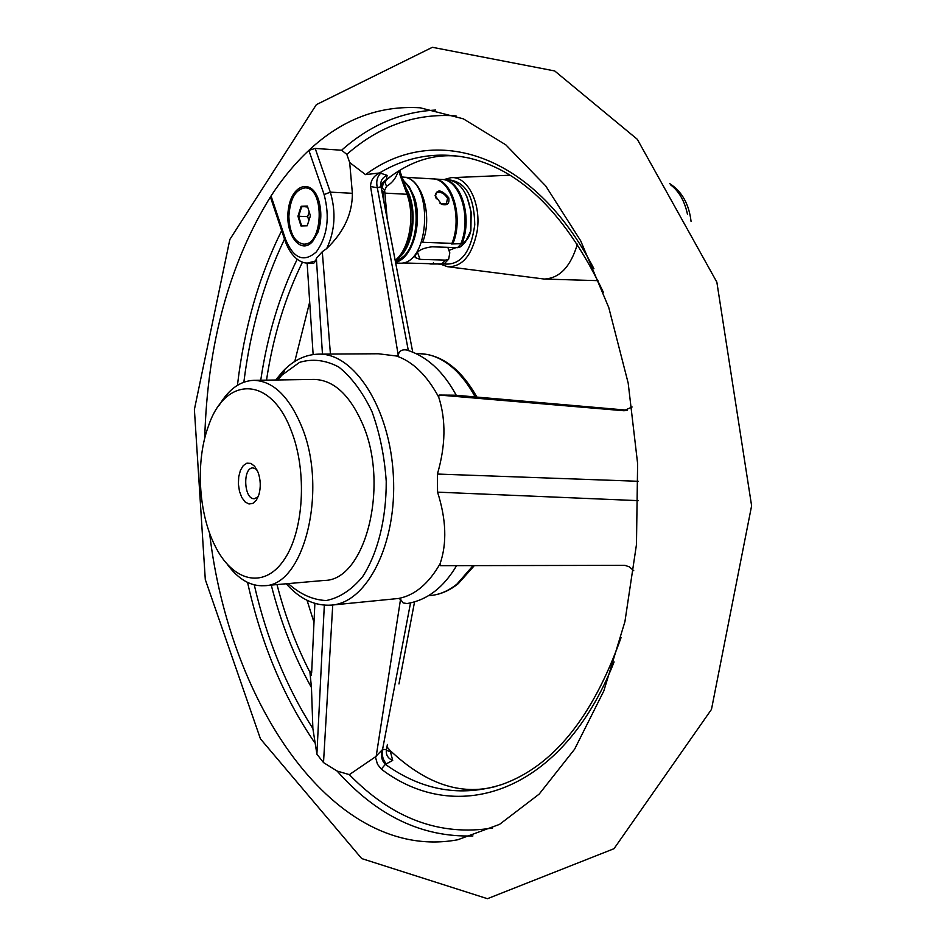 <?xml version="1.0" encoding="UTF-8"?>
<svg xmlns="http://www.w3.org/2000/svg" width="946" height="946" viewBox="0 0 946 946"><rect width="100%" height="100%" fill="white"/><g stroke="black" fill="none" stroke-linecap="round" stroke-linejoin="round"><path stroke-width="1.42" d="M448.948 250.442L455.972 247.616M448.309 266.796L544.222 279.046C559.606 278.313 570.663 266.689 577.391 244.151M387.115 175.341C382.125 177.564 380.091 181.36 380.99 186.717L377.312 187.769L370.548 186.504C370.726 180.237 373.8 175.72 379.772 172.941L387.115 175.341L386.287 179.835L391.183 176.051M382.314 187.923L383.189 183.24L386.287 179.835L385.128 182.767L386.559 186.327L384.644 190.312L387.091 217.852M382.373 188.396L380.99 186.717L396.126 265.377M290.966 430.004C307.616 471.179 303.914 532.267 283.433 560.742C263.154 589.701 232.042 581.128 214.73 545.215C198.199 512.212 195.526 460.205 208.593 425.676C225.172 376.201 270.272 375.373 290.966 430.004M219.295 405.101C228.766 389.196 240.237 380.942 253.682 380.339C272.72 380.871 288.554 395.854 301.171 425.31C328.404 488.254 304.446 586.177 264.23 585.704C250.785 586.485 238.534 579.437 227.478 564.585M253.682 380.339L314.037 379.417C333.441 379.925 349.535 394.588 362.33 423.382C389.906 484.896 365.357 580.738 324.36 580.43L264.23 585.704M258.175 496.756L254.486 498.696C243.962 499.996 242.306 467.667 252.913 467.88L256.768 469.441M258.033 472.22C260.658 479.681 260.954 487.155 258.92 494.652L256.39 500.103L252.937 503.355L249.023 504.005L245.144 501.971L241.821 497.537L239.468 491.305L238.392 484.08L238.723 476.772L240.426 470.328L243.276 465.586L246.918 463.162L250.891 463.398L254.651 466.283L258.033 472.22M204.726 438.317C207.399 343.635 229.5 262.846 271.041 195.952L285.562 239.362C293.603 258.648 303.855 262.834 316.342 251.908C327.458 236.24 330.048 217.131 324.111 194.58L308.869 150.367L315.195 148.439L341.612 150.225L346.827 154.387L349.689 162.523L352.373 193.303C352.456 213.583 343.906 232.007 326.701 248.573L322.29 251.719L316.378 258.353L315.716 260.907L313.788 263.189L307.734 263.023L315.716 260.907M349.689 162.523L365.546 174.632C434.498 122.98 533.544 152.07 593.922 268.688M380.871 173.094C377.147 176.524 375.964 181.419 377.312 187.769L408.329 350.505M285.018 240.651L270.793 198.116L271.041 195.952C282.416 178.51 295.034 163.315 308.869 150.367C341.778 119.492 378.861 105.302 420.13 107.785L463.315 118.818L505.85 144.88L545.688 185.901L580.69 240.828L608.786 307.604L628.191 383.142L637.616 463.575L636.469 544.553L624.916 621.688L603.808 690.982L574.612 749.208L539.173 794.096L499.535 824.38L457.71 839.776C335.286 862.433 229.63 706.059 209.586 533.047M324.324 605.168L316.898 754.187L312.878 728.55L311.459 687.553L309.862 671.506L311.731 671.175M386.938 746.891L390.119 750.497L392.708 760.442L385.365 764.344L381.297 769.122L377.442 764.191L375.396 756.859L382.551 749.516C380.588 755.535 381.534 760.478 385.365 764.344C422.188 790.655 461.009 797.383 501.829 784.53C552.913 766.437 592.669 717.435 621.096 637.509M365.546 174.632L379.772 172.941M398.03 171.415C396.138 177.919 392.318 182.885 386.559 186.327M312.748 241.336L317.88 232.338C321.427 222.014 321.758 211.537 318.873 200.907C312.251 177.86 291.723 183.902 288.412 209.054C284.403 233.839 300.544 255.751 312.748 241.336M382.373 188.136L384.644 190.312M384.301 203.804L382.752 191.234M384.277 203.366L382.834 191.506L385.034 193.126L407.005 194.285C415.377 216.149 409.287 249.519 395.18 260.363M330.426 354.064L322.29 251.719M407.75 350.316L406.496 349.949C401.707 349.334 398.952 351.12 398.231 355.318L396.48 356.003L378.353 353.769L318.767 354.135C354.478 353.024 390.142 408.637 393.382 476.122C397.072 543.572 367.285 602.543 331.644 605.097C314.983 606.22 299.823 599.114 286.2 583.777M398.231 355.318L370.548 186.504M633.773 570.745L629.315 566.843L624.928 565.353L440.517 565.684L440.067 563.781C428.597 583.788 414.75 595.353 398.55 598.475L400.536 599.326L403.138 602.945L407.04 603.536C427.048 600.237 443.568 587.608 456.587 565.661M632.105 406.993L623.686 410.73L625.885 410.599M440.067 563.781C447.103 543.323 446.264 519.449 437.56 492.145L437.407 474.052C445.672 445.625 446.098 419.965 438.684 397.06L439.11 395.038L623.686 410.73M437.407 474.052L638.266 481.289M437.56 492.145L638.408 500.647M439.11 395.038L455.192 395.192M375.396 756.859L349.358 774.632L337.083 771.037L323.508 762.582L332.732 604.991M386.618 764.049C382.894 760.206 381.628 755.346 382.834 749.445L386.465 749.516L387.399 744.478M382.551 749.516L410.529 602.921M392.708 760.442C388.049 758.491 385.921 755.085 386.323 750.202L386.465 749.516L386.323 750.202L389.48 751.455L390.119 750.497C425.333 783.726 460.477 795.74 495.562 786.516M398.964 683.923L414.549 601.916M309.862 671.506L311.068 675.621L311.672 672.334L314.876 603.394M310.796 671.305L311.66 672.653M376.118 756.705L400.536 599.326M331.644 605.097L398.55 598.475M316.898 754.187L323.508 762.582M322.456 354.111L316.378 258.353M313.138 354.549L307.131 263M396.48 356.003C412.799 361.585 426.871 375.278 438.684 397.06M316.922 197.229L317.537 198.613M316.413 234.502L315.716 235.826M308.893 220.56L307.663 216.622L309.188 211.88M451.963 243.359C462.771 217.202 451.006 178.64 432.618 178.889L403.327 177.15C421.585 176.878 433.303 215.865 422.602 242.318L451.963 243.359L451.538 243.985L460.891 243.678L460.607 244.529L462.109 243.311C472.716 217.225 460.903 179.255 442.598 179.48L442.066 179.456M403.067 262.953L432.275 263.757L403.067 262.953M429.957 263.958L433.351 263.78L433.516 262.953L432.275 263.757M433.351 263.78L441.167 263.993L430.489 263.981M438.826 264.194L443.095 264.277L441.959 264.064L442.492 263.189L441.167 263.993M462.109 243.311C466.792 240.958 469.618 236.961 470.564 231.344L465.385 242.01L460.761 246.764L457.568 247.663L432.05 246.8C420.899 248.266 415.306 251.861 415.259 257.56L420.048 259.381L445.471 260.115L448.664 259.204L444.23 263.768M303.926 244.127L304.316 244.151C309.91 244.033 314.403 239.764 317.773 231.344C321.108 221.671 321.415 211.857 318.707 201.888C315.858 193.173 311.636 188.502 306.043 187.887L305.653 187.876M300.97 225.952L297.943 216.22L301.124 206.287L307.367 206.051L310.418 215.818L307.202 225.787L300.97 225.952L307.344 225.337M288.873 216.516C289.582 233.023 294.466 242.223 303.536 244.127C323.142 246.327 325.022 187.45 305.262 187.852C295.471 189.295 290.008 198.849 288.873 216.516M307.521 206.547L301.656 206.772L298.629 216.232L301.502 225.491M307.663 216.622L297.943 216.22M307.675 207.056L301.124 206.287M470.564 231.344L470.86 211.644C467.549 192.263 459.886 181.644 447.884 179.787L442.598 179.48M439.358 264.218L441.959 264.064M453.039 243.394C463.847 217.249 452.082 178.699 433.694 178.948L441.534 179.421C459.957 179.172 471.735 217.604 460.891 243.678M448.747 197.82C449.693 203.733 447.281 205.873 441.522 204.253L435.101 195.633C437.052 188.81 441.605 189.531 448.747 197.82M465.385 242.01L461.754 243.879M460.761 246.764L461.565 245.925M382.054 191.955L382.728 190.714M402.074 177.079L402.239 177.079C434.273 176.677 430.844 266.5 399.141 263.118L395.688 263.023M395.558 262.338C412.775 258.719 423.489 220.655 413.816 195.988L409.192 186.669L403.185 180.13M442.373 263.828L444.135 263.851M447.813 247.332L449.799 252.795L448.664 259.204M403.623 181.36C420.19 194.9 420.308 240.39 403.871 256.236L395.487 261.971M439.937 203.213L441.049 203.91L446.382 203.745L447.553 198.282C444.218 193.197 440.481 191.399 436.354 192.878L435.42 196.378L436.307 198.849M470.883 231.037L471.155 212.105L466.946 196.78M687.541 214.576C684.632 200.966 678.921 191.009 670.395 184.695M440.765 264.253L447.529 266.701C462.133 267.103 471.948 255.586 476.973 232.137C481.916 204.573 467.809 175.625 450.97 177.694L444.005 179.563M448.771 179.87C465.586 181.585 474.242 196.567 474.762 224.841C470.872 252.57 460.572 265.613 443.863 263.958M326.701 248.573C335.002 230.907 336.208 212.093 330.32 192.144L352.373 193.303M346.827 154.387C379.393 125.783 415.802 112.964 456.067 115.92M309.969 672.322C296.157 645.444 285.172 616.189 277.001 584.581M266.512 380.138C273.11 336.61 285.113 297.257 302.519 262.066M379.24 173.118C407.419 156.185 437.572 151.218 469.677 158.219C522.334 170.978 566.902 215.653 603.371 292.255M408.648 195.278L407.005 194.285L398.621 171.049M285.562 239.362L285.184 241.147C291.865 259.18 302.377 263.473 307.734 263.023M324.111 194.58L330.32 192.144L315.195 148.439M341.612 150.225C369.791 125.227 401.139 111.829 435.657 110.055M312.878 728.55C286.342 686.95 266.796 639.058 254.261 584.888M243.855 382.172C250.454 329.563 264.005 281.884 284.51 239.149M314.628 742.551C283.599 697.202 261.25 643.824 247.568 582.429M237.446 385.306C244.151 328.014 258.897 276.457 281.672 230.623M277.781 379.973L281.873 375.184L299.504 362.389C312.476 358.475 325.566 360.024 338.786 367.036C351.545 377.241 362.59 392.058 371.908 411.486C379.748 432.984 384.514 456.268 386.228 481.325C386.382 518.857 377.761 553.268 362.649 576.634C351.616 589.914 339.484 597.884 326.252 600.533C312.913 599.965 300.237 594.313 288.234 583.599M277.32 379.973L284.651 370.856M627.222 410.233L454.695 395.192M614.108 661.916C562.444 793.221 457.225 826.97 381.297 769.122M492.63 827.998C439.925 836.441 392.164 818.645 349.358 774.632M474.324 565.625L458.29 583.635C449.646 590.576 440.434 594.537 430.667 595.519C439.902 594.608 448.664 590.789 456.977 584.072L473.071 565.625M475.199 396.93C461.967 372.89 446.134 358.747 427.675 354.502L418.25 353.532C441.309 354.135 460.856 368.644 476.89 397.084M311.459 687.553C294.218 656.772 280.82 622.622 271.254 585.089M260.741 380.221C267.34 335.653 279.496 295.329 297.21 259.251M472.929 835.921C422.283 837.541 377.005 815.913 337.083 771.037M442.492 263.189L445.471 260.115M457.568 247.663L460.607 244.529M406.165 188.396C417.434 206.571 414.478 242.554 400.737 256.141L397.888 258.766M417.411 252.026L420.048 259.381M669.733 183.642C681.912 191.447 689.019 204.052 691.065 221.435M451.762 177.671L509.953 175.223M544.222 279.046L597.967 280.655M463.162 156.87C436.662 152.625 411.084 160.217 386.441 179.634C382.716 181.975 380.942 184.364 381.108 186.8L412.716 352.078M316.342 104.651L432.381 47.3L554.699 70.95L637.308 139.299L716.855 282.144L751.609 505.803L711.475 709.405L614.013 848.692L487.438 898.7L361.715 858.578L260.446 738.85L205.294 579.567L194.391 409.512L229.843 239.456L316.342 104.651M309.685 302.058L294.785 361.431M307.048 600.296L313.989 622.302M399.673 170.398L408.518 194.911C417.02 217.154 410.611 250.454 395.286 260.919M382.905 191.991L382.007 191.943M391.301 175.956L384.147 181.786L382.61 184.872L382.361 188.053M318.767 354.135C305.381 354.466 293.366 360.237 282.736 371.471L275.735 379.996M456.268 395.286C443.166 371.163 426.563 356.051 406.496 349.949M627.316 410.197L455.038 395.18M418.25 353.532L416.051 353.544M430.667 595.519L428.479 595.72M315.456 237.529L314.687 237.505M319.464 203.106L318.707 201.888M318.613 230.197L317.773 231.344M303.536 244.127L304.316 244.151M305.262 187.852L306.043 187.887M436.354 192.878L435.763 193.528M415.259 257.56L414.868 256.472M388.841 177.777L389.586 177.588M444.088 263.863L443.095 264.277M435.432 196.366L435.113 195.645"/></g></svg>
